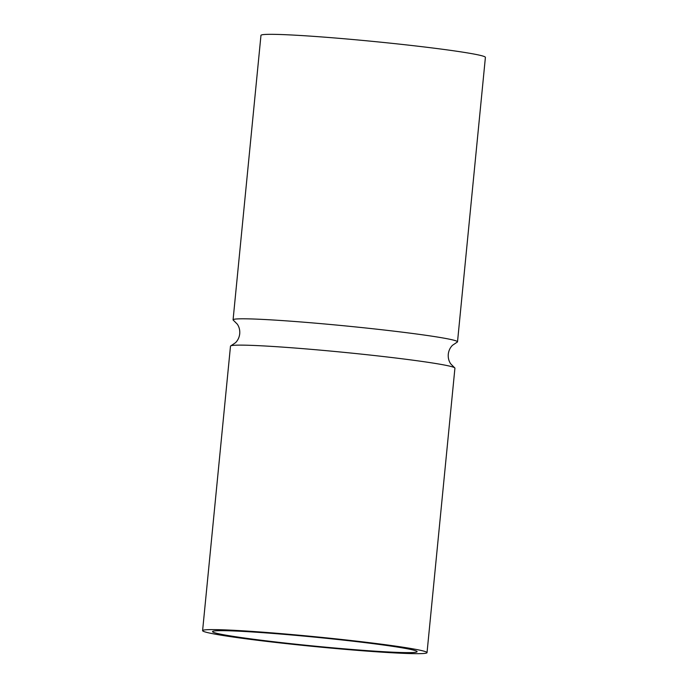 <?xml version="1.0" encoding="UTF-8"?>
<svg xmlns="http://www.w3.org/2000/svg" width="688" height="688" viewBox="0 0 688 688"><rect width="100%" height="100%" fill="white"/><g stroke="black" fill="none" stroke-linecap="round" stroke-linejoin="round"><path stroke-width="1.03" d="M202.599 630.638L230.489 346.159A112.755 4.911 5.6 0 1 230.919 345.797L235.545 342.684C237.91 340.293 239.312 337.326 239.725 333.775C240.009 330.214 239.218 327.032 237.351 324.22L233.421 320.273A112.755 4.911 5.6 0 1 233.077 319.834A112.755 4.911 5.6 0 1 291.316 321.227A112.755 4.911 5.6 0 1 405.189 332.528A112.755 4.911 5.6 0 1 457.511 341.841A112.755 4.911 5.6 0 1 457.081 342.203L452.455 345.316C450.09 347.707 448.688 350.674 448.275 354.225C447.991 357.786 448.782 360.968 450.649 363.78L454.579 367.727A112.755 4.911 5.6 0 1 454.923 368.166L427.033 652.645A112.755 4.911 5.6 0 1 368.794 651.244A112.755 4.911 5.6 0 1 254.921 639.952A112.755 4.911 5.6 0 1 202.599 630.638A112.755 4.911 5.6 0 1 260.847 632.031A112.755 4.911 5.6 0 1 374.711 643.332A112.755 4.911 5.6 0 1 427.033 652.645M230.919 345.797A112.755 4.911 5.6 0 1 402.6 358.852A112.755 4.911 5.6 0 1 454.579 367.727M260.219 640.098A102.779 4.472 5.6 0 1 212.532 631.61A102.779 4.472 5.6 0 1 265.62 632.883A102.779 4.472 5.6 0 1 369.413 643.177A102.779 4.472 5.6 0 1 417.1 651.665A102.779 4.472 5.6 0 1 364.012 650.401A102.779 4.472 5.6 0 1 260.219 640.098M233.077 319.834L260.967 35.355A112.755 4.911 5.6 0 1 319.206 36.756A112.755 4.911 5.6 0 1 433.079 48.048A112.755 4.911 5.6 0 1 485.401 57.362L457.511 341.841"/></g></svg>
